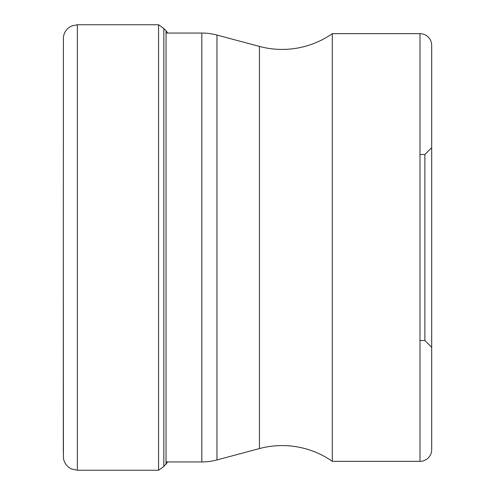 <?xml version="1.0" encoding="UTF-8"?>
<svg xmlns="http://www.w3.org/2000/svg" width="495" height="495" viewBox="0 0 495 495"><rect width="100%" height="100%" fill="white"/><g stroke="black" fill="none" stroke-linecap="round" stroke-linejoin="round"><path stroke-width="0.74" d="M63.31 247.5L63.41 37.131C64.01 32.812 66.12 29.434 69.733 26.996L71.571 25.994L77.344 24.75L77.344 470.25L71.571 469.006L69.733 468.004C66.12 465.566 64.01 462.188 63.41 457.869L63.31 247.5L63.31 452.368M167.731 461.946L163.839 466.488L163.839 28.512L158.555 24.75L158.555 470.25L77.344 470.25M166.042 461.946L201.824 461.946A58.466 58.466 0 0 0 216.958 459.954L259.448 448.569A87.695 87.695 0 0 1 332.3 461.334L419.995 461.334A11.694 11.694 0 0 0 431.69 449.639L431.69 45.361L431.69 449.639M166.042 33.054L201.824 33.054A58.466 58.466 0 0 1 216.958 35.046L259.448 46.431A87.695 87.695 0 0 0 332.3 33.666L419.995 33.666L419.995 461.334M332.3 461.334L332.3 33.666M431.69 45.361L431.69 45.361A11.694 11.694 0 0 0 419.995 33.666M431.69 147.671L431.69 347.329L424.877 340.517L424.877 154.483L431.69 147.671M166.042 464.291L166.042 30.709L163.839 28.512M201.824 33.054L201.824 461.946M216.958 459.954L216.958 35.046M259.448 46.431L259.448 448.569M158.555 24.75L77.344 24.75M167.731 33.054L166.042 30.709M163.839 466.488L158.555 470.25M419.995 340.517L424.877 340.517M419.995 154.483L424.877 154.483"/></g></svg>
